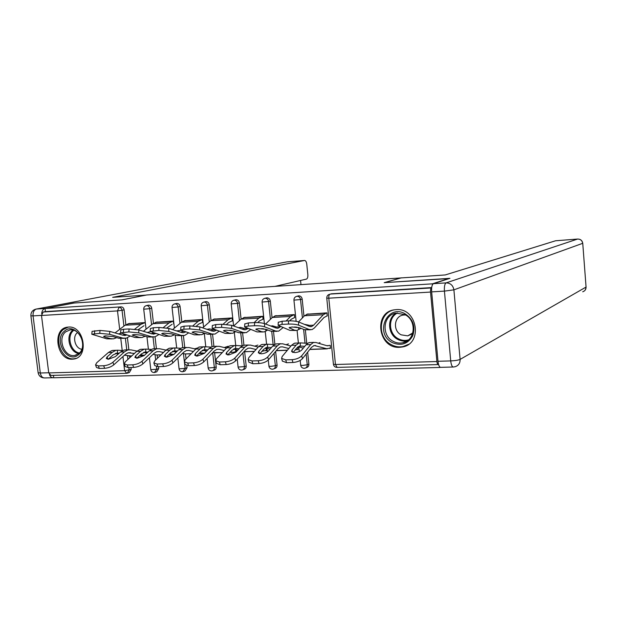<?xml version="1.0" encoding="UTF-8"?>
<svg xmlns="http://www.w3.org/2000/svg" width="617" height="617" viewBox="0 0 617 617"><rect width="100%" height="100%" fill="white"/><g stroke="black" fill="none" stroke-linecap="round" stroke-linejoin="round"><path stroke-width="0.93" d="M72.428 359.171L73.654 359.055C89.426 357.459 84.244 325.39 68.448 327.079L67.693 327.149C51.728 328.437 56.525 360.536 72.428 359.171M399.693 347.309L402.492 346.962C423.331 343.669 417.215 307.49 396.129 309.634L394.394 309.819C372.992 312.341 378.244 349.014 399.693 347.309M53.44 375.352L53.741 377.781L440.014 367.447M126.454 373.308L50.987 375.421L48.751 372.93L41.493 315.488L43.198 312.017L45.411 311.593L45.033 308.546L74.117 303.024L122.043 299.877L146.769 294.972L401.289 277.905M330.55 294.039L431.43 287.954C430.712 288.424 430.411 289.797 430.543 292.065L436.89 361.523C437.137 363.544 437.607 364.562 438.301 364.562L438.548 364.446M331.514 293.808L431.699 287.584M401.281 277.827L384.206 282.655L449.292 278.545M449.276 278.375L432.394 283.835L432.471 284.684M45.033 308.546L432.394 283.835M306.981 314.2L326.91 312.873L327.211 315.896M329.2 345.412L330.188 345.373L330.488 348.381L329.509 348.42M158.507 366.645L158.731 368.588L156.764 371.812L155.314 372.275M148.119 305.268L148.651 305.176C150.301 305.268 151.319 306.287 151.713 308.222L153.463 323.3M155.037 336.843L156.417 348.682M157.158 355.083L157.52 358.192M45.411 311.593L121.14 306.88C122.744 306.973 123.739 307.983 124.125 309.896L125.883 324.658M127.441 337.792L128.86 349.754M129.616 356.117L129.809 357.69M130.974 367.501L131.197 369.413L129.285 372.591L127.727 373.069M163.405 327.527L169.073 322.884L173.338 321.079L156.14 322.205M173.338 321.079L173.655 323.886M214.631 352.893L216.189 366.868C216.266 368.65 215.572 369.753 214.107 370.177L212.904 370.601M205.43 301.728L206.07 301.605C207.813 301.698 208.885 302.746 209.279 304.744L211.037 320.524M212.564 334.298L213.906 346.353M232.378 320.832L232.061 317.94L213.844 319.143M235.517 349.546L235.771 351.875L234.799 351.914M275.622 351.443L277.064 365.048C277.126 366.86 276.393 367.994 274.866 368.449L273.956 368.804M266.143 297.988L266.922 297.826C268.765 297.918 269.891 298.99 270.3 301.05L272.058 317.709M273.516 331.514L274.873 344.325M294.648 317.593L294.34 314.608L275.012 315.896M297.702 347.062L297.965 349.584L296.993 349.615M307.652 352.153L308.878 364.092C308.94 365.92 308.184 367.069 306.626 367.547L305.893 367.848M297.864 296.044L298.728 295.844C300.633 295.936 301.79 297.032 302.191 299.122L303.957 316.29M305.369 329.979L306.742 343.307M266.128 348.111L266.405 350.749L265.433 350.78M263.05 319.236L262.742 316.297L243.977 317.539M244.633 351.729L246.183 365.974C246.252 367.763 245.535 368.889 244.039 369.328L242.975 369.722M235.347 299.885L236.049 299.739C237.846 299.839 238.941 300.895 239.342 302.924L241.1 319.12M242.597 332.918L243.923 345.196M205.785 350.903L205.893 351.837M192.851 325.876L198.119 321.349L202.26 319.529L184.576 320.693M202.276 319.529L202.592 322.382M186.804 365.58L187.051 367.74L185.023 371.01L183.696 371.457M176.369 303.525L176.948 303.417C178.645 303.51 179.694 304.536 180.087 306.51L181.838 321.92M183.403 335.679L184.753 347.548M185.486 354.011L186.049 358.901M134.737 329.17L140.846 324.365L145.211 322.591L128.483 323.678M145.211 322.583L145.535 325.352M295.767 330.481L289.921 330.388L278.105 325.306L282.023 324.388L288.417 324.072L288.579 320.886C292.828 320.771 296.183 321.133 298.659 321.966L309.302 326.385L311.701 326.501L313.637 325.174L323.269 314.763L326.732 312.881M300.973 328.298L296.939 330.427L294.54 330.172L289.103 327.689L292.119 326.995L299.739 327.797L304.482 329.717L309.163 329.501L298.505 325.144C296.029 324.318 292.666 323.964 288.417 324.072M304.343 324.326L308.546 325.128L308.338 325.984M310.359 329.81L304.482 329.717M327.025 315.904L323.933 317.562L314.323 328.02L312.025 329.617L309.163 329.501M278.267 322.313L282.185 321.21L288.579 320.886M294.463 326.987L297.085 327.211M298.551 321.927L304.482 315.75L308.06 313.876M302.453 358.662C300.302 360.868 297.124 362.14 292.921 362.488L292.134 359.657C296.337 359.302 299.523 358.03 301.682 355.832L302.453 358.662L311.454 347.386L314.184 345.512L326.702 348.713L330.457 348.05M326.763 345.667L328.722 345.589L326.779 345.674L315.804 342.466L313.343 342.551L310.706 344.594L301.682 355.832M310.459 342.52L308.685 342.736L306.032 344.78L302.006 349.739C300.379 351.382 297.972 352.338 294.787 352.615L291.602 351.536L292.003 350.109L292.628 352.361M304.744 346.368L300.232 346.006L300.317 342.89L298.798 343.129L296.098 345.165L292.003 350.109M293.106 352.492L296.854 347.934L300.232 346.006M296.052 343.098L294.201 343.314L291.486 345.343L282.162 356.495L281.607 358.431L285.74 359.865L286.535 362.688L282.331 361.007M300.317 342.89L307.621 343.283M292.134 359.657L285.74 359.865M292.921 362.488L286.535 362.688M298.15 346.723L303.309 348.135M320.007 342.612L318.372 343.222M404.968 313.714C413.112 319.19 415.696 326.555 412.727 335.802C407.937 344.008 401.127 346.276 392.304 342.589C374.172 333.65 387.121 303.51 404.968 313.714M393.206 341.34C396.245 342.944 399.384 343.438 402.623 342.813C415.334 340.916 417.084 320.354 404.929 314.631L396.145 313.127C383.072 314.647 380.982 335.424 393.206 341.34M405.508 314.955L403.186 315.063C394.039 316.174 392.589 330.72 401.173 334.838L407.721 335.864L412.866 332.872M394.417 309.811C378.607 312.287 376.517 337.491 391.379 344.702C395.173 346.723 399.099 347.332 403.148 346.53L408.562 344.309M64.469 331.144C75.382 320.956 90.391 345.79 78.606 354.667C67.577 364.539 52.946 340.06 64.469 331.144M78.752 353.618C87.444 347.271 80.249 327.912 69.968 329.933L65.672 331.861C57.019 338.386 64.415 357.675 74.734 355.438L78.752 353.618M77.595 332.501L77.326 332.717C71.981 336.728 75.174 348.559 81.791 349.276M68.279 327.087L63.428 329.409C52.7 337.538 61.908 361.462 74.711 358.662L76.107 358.346M431.661 291.88L437.993 361.284L450.718 360.906L444.425 291.116L431.661 291.88C431.399 287.337 431.985 284.607 433.412 283.689L449.947 278.329L384.422 282.64L401.096 277.92L445.227 274.951L555.555 240.777M453.094 367.015L440.793 367.346C439.42 367.346 438.486 365.326 437.993 361.284M146.044 295.111L112.664 297.34L304.536 260.49L287.098 261.863L36.472 309.017L45.103 308.469L73.647 303.055L121.873 299.885L146.036 295.096M275.197 286.319L306.441 279.108C307.513 278.606 307.983 277.102 307.837 274.604L306.772 264.238C306.425 261.816 305.693 260.567 304.574 260.482L304.536 260.49M300.988 284.584L300.564 280.465M49.437 374.696C50.37 376.84 51.689 377.851 53.401 377.72L53.725 377.658M45.103 308.469C43.136 309.017 41.987 310.737 41.663 313.629M262.78 331.992L257.027 331.907L244.602 326.91L248.258 326.046L254.459 325.737L254.636 322.606C258.762 322.49 262.109 322.845 264.67 323.663L275.838 327.982L278.352 328.082L280.48 326.686M267.824 330.002L264.014 331.938L261.5 331.699L255.762 329.247L258.585 328.591L266.166 329.378L271.133 331.252L275.668 331.044L264.492 326.794C261.932 325.984 258.585 325.629 254.459 325.737M270.801 326.031L272.49 325.83L275.467 326.678L275.074 327.673M276.925 331.344L271.133 331.252M282.979 327.666L278.676 331.152L275.668 331.044M294.502 317.601L291.247 319.236L289.666 320.848M244.779 323.933L248.45 322.915L254.636 322.606M261.608 328.63L263.837 328.853M286.08 321.01L290.553 316.482L294.209 314.616M265.603 324.025L272.336 317.447L276.092 315.588M230.812 333.458L225.136 333.373L212.14 328.468L215.564 327.65L221.565 327.357L221.765 324.264L231.745 325.306L243.391 329.524L245.566 329.725L247.895 328.56M235.717 331.653L232.671 333.265L229.47 333.172L223.447 330.758L226.084 330.141L233.635 330.913L238.818 332.74L243.214 332.54L231.552 328.383L221.565 327.357M238.363 327.704L240.607 327.38L243.399 328.182L242.797 329.301M244.525 332.833L238.818 332.74M250.517 329.517L246.353 332.64L243.214 332.54M262.95 319.244L259.533 320.871L257.729 322.598M212.341 325.506L215.765 324.573L221.765 324.264M254.127 322.629L258.824 318.156L262.649 316.305M233.658 326L241.139 319.089L245.057 317.246M229.856 330.234L231.46 330.427M199.8 334.884L194.208 334.8L180.673 329.972L183.874 329.208L189.697 328.923L189.913 325.884L199.846 326.894L211.94 331.02L214.199 331.213L216.274 330.326M204.605 333.234L201.728 334.692L198.412 334.607L192.111 332.224L194.586 331.645L202.098 332.401L207.474 334.19L211.739 333.99L199.63 329.933L189.697 328.923M206.973 329.324L209.672 328.884L212.294 329.64L211.492 330.866M213.104 334.275L207.474 334.19M219.043 331.275L215.001 334.082L211.739 333.99M232.316 320.832L228.753 322.444L226.624 324.38M180.897 327.041L184.097 326.177L189.913 325.884M223.084 324.233L228.02 319.776L232.015 317.94M202.669 327.858L210.852 320.678L214.932 318.858M169.706 336.265L164.191 336.188L150.162 331.437L158.8 330.442L159.032 327.442L168.911 328.437L181.421 332.47L183.766 332.656L185.563 331.992M174.418 334.761L171.086 336.203L168.271 335.995L161.716 333.643L164.037 333.095L171.511 333.843L177.071 335.594L181.205 335.401L168.688 331.429L158.8 330.442M181.969 330.82L182.1 331.491L181.113 332.37M182.617 335.679L177.071 335.594M188.501 332.949L184.583 335.478L181.205 335.401M202.561 322.382L198.867 323.979L196.337 326.169M150.394 328.522L153.394 327.727L159.032 327.442M176.555 330.905L180.974 330.403M172.598 329.625L181.444 322.228L185.671 320.416M140.491 337.615L135.054 337.53L120.546 332.864L128.837 331.915L129.084 328.961L138.91 329.941L151.805 333.874L155.731 333.581M145.126 336.226L141.918 337.545L139.018 337.345L132.215 335.031L134.398 334.514L141.825 335.239L147.556 336.951L151.574 336.766L138.671 332.879L128.837 331.915M152.839 332.686L151.62 333.82M154.373 348.736L153.008 337.036L147.556 336.951M158.854 334.545L155.06 336.836L151.574 336.766M172.112 324.28L166.837 327.951M120.801 329.972L123.616 329.239L129.084 328.961M147.07 332.432L150.347 331.776M143.406 331.314L152.869 323.732L157.227 321.935M268.511 359.773C266.282 361.94 263.12 363.197 259.032 363.536L258.214 360.752C262.302 360.405 265.472 359.148 267.709 356.988L268.511 359.773L278.012 348.644L280.334 346.939L282.501 346.854L288.818 348.536M290.9 346.044L282.594 343.792L280.018 343.885L277.234 345.906L267.709 356.988M277.365 343.846L275.506 344.062L272.706 346.083L268.464 350.973C266.768 352.592 264.377 353.541 261.284 353.811L258.299 352.793L258.77 351.328L259.441 353.626M271.387 347.602L267.408 347.278L267.516 344.201L265.912 344.448L263.073 346.453L258.77 351.328M259.873 353.726L263.868 349.183L267.408 347.278M263.397 344.402L261.461 344.625L258.608 346.631L248.813 357.629L248.157 359.603L252.029 360.953L252.854 363.729L248.929 362.202M267.516 344.201L274.388 344.602M258.214 360.752L252.029 360.953M259.032 363.536L252.854 363.729M265.341 347.911L270.069 349.114M288.517 343.862L286.049 344.733M295.111 350.055L297.934 349.276M276.277 350.68L287.345 350.302M235.632 360.845C233.326 362.981 230.18 364.223 226.208 364.554L225.367 361.809C229.339 361.469 232.486 360.235 234.807 358.099L235.632 360.845L245.597 349.87L248.034 348.189L250.294 348.096L256.032 349.523M258.222 347.062L250.402 345.08L247.71 345.173L244.795 347.17L234.807 358.099M245.281 345.127L243.329 345.35L240.406 347.34L235.956 352.168L228.814 354.96L226.015 354.004L226.562 352.515L227.272 354.844M239.064 348.79L235.578 348.505L235.702 345.474L234.028 345.721L231.067 347.703L226.562 352.515M227.665 354.914L231.876 350.387L235.578 348.505M231.73 345.667L229.717 345.89L226.732 347.872L216.49 358.724L215.742 360.737L219.374 362.002L220.223 364.74L216.559 363.351M235.702 345.474L242.18 345.875M225.367 361.809L219.374 362.002M226.208 364.554L220.223 364.74M233.535 349.068L237.861 350.101M244.039 351.582L254.25 351.52M262.217 351.058L266.374 350.456M257.929 345.08L254.682 346.16M203.772 361.878C201.389 363.991 198.265 365.21 194.401 365.542L193.53 362.842C197.401 362.511 200.533 361.292 202.916 359.187L203.772 361.878L214.168 351.058L216.698 349.392L219.05 349.299L224.241 350.51M226.539 348.081L219.182 346.33L216.374 346.422L213.335 348.397L202.916 359.187M214.153 346.376L212.125 346.592L209.078 348.559L204.443 353.325L197.34 356.078L194.717 355.184L195.334 353.664L196.083 356.009M207.736 349.939L204.705 349.692L204.836 346.715L203.109 346.955L200.024 348.913L195.334 353.664M196.437 356.055L200.857 351.559L204.705 349.692M201.011 346.901L198.913 347.124L195.813 349.083L185.162 359.788L184.321 361.832L187.722 363.027L188.594 365.719L185.193 364.516L184.321 361.832M204.836 346.715L210.952 347.101M193.53 362.842L187.722 363.027M194.401 365.542L188.594 365.719M202.685 350.201L206.618 351.088M212.796 352.484L222.182 352.7M230.426 351.952L233.527 352.276L235.74 351.605M228.221 346.268L224.226 347.533M172.876 362.889C170.431 364.971 167.323 366.174 163.559 366.49L162.672 363.837C166.436 363.513 169.544 362.31 172.004 360.235L172.876 362.889L183.673 352.207L186.303 350.564L188.74 350.464L193.414 351.497M195.805 349.091L188.879 347.533L185.972 347.641L182.825 349.584L172.004 360.235M183.951 347.579L181.853 347.803L178.683 349.746L173.878 354.451L166.814 357.166L164.353 356.317L165.04 354.775L165.819 357.127M177.349 351.058L174.742 350.849L174.889 347.911L173.092 348.15L169.899 350.094L165.04 354.775M166.15 357.158L170.755 352.693L174.742 350.849M171.187 348.088L169.027 348.312L165.819 350.248L154.782 360.814L153.841 362.896L157.034 364.015L157.929 366.668L154.736 365.534L153.841 362.896M174.889 347.911L180.658 348.289M162.672 363.837L157.034 364.015M163.559 366.49L157.929 366.668M172.745 351.312L176.315 352.068M182.478 353.387L185.054 353.934L191.077 353.842M199.584 352.855L204.613 353.148M196.885 348.158L194.656 348.836M203.795 350.456L202.145 350.51M142.905 363.86C140.398 365.92 137.306 367.1 133.642 367.416L132.732 364.801C136.403 364.485 139.496 363.297 142.01 361.253L142.905 363.86L154.073 353.317L156.787 351.698L159.302 351.597L163.497 352.469M165.981 350.101L159.456 348.713L156.456 348.813L153.201 350.741L142.01 361.253M154.628 348.752L152.453 348.975L149.191 350.903L144.216 355.539L137.198 358.215L134.876 357.42L135.632 355.855L136.442 358.199M147.864 352.137L145.643 351.968L145.805 349.075L143.954 349.315L140.653 351.235L135.632 355.855M136.75 358.222L141.532 353.796L145.643 351.968M142.234 349.253L140.005 349.477L136.689 351.389L125.297 361.817L124.264 363.922L127.272 364.979L128.182 367.585L125.182 366.521L124.264 363.922M145.805 349.075L151.258 349.438M174.318 351.644L172.413 351.466M132.732 364.801L127.272 364.979M133.642 367.416L128.182 367.585M143.684 352.392L146.892 353.04M153.047 354.281L156.51 354.983L160.906 354.952M169.66 353.757L173.809 354.513M112.124 338.918L106.756 338.833L91.81 334.244L99.761 333.342L100.023 330.434L109.795 331.391L123.045 335.247L126.732 335.093M116.69 337.646L113.582 338.849L110.605 338.656L104.674 336.99L103.579 336.373L105.623 335.879L113.011 336.597L118.896 338.27L122.798 338.093L109.541 334.291L99.761 333.342M124.248 334.368L122.976 335.224M124.295 338.355L118.896 338.27M130.071 336.072L126.392 338.155L122.798 338.093M143.969 325.737L138.092 329.717M91.81 334.244L92.072 331.352L100.023 330.434M118.464 333.913L120.909 333.288M115.047 332.918L125.097 325.198L129.585 323.416M113.821 364.809C111.253 366.837 108.183 368.002 104.612 368.318L103.687 365.742C107.258 365.426 110.335 364.261 112.903 362.241L113.821 364.809L125.328 354.405L128.128 352.801L134.452 353.441M137.028 351.096L130.881 349.854L127.796 349.962L124.441 351.867L112.903 362.241M126.146 349.893L123.909 350.117L120.546 352.022L115.418 356.603L108.445 359.241L106.263 358.485L107.08 356.911L107.913 359.241M119.235 353.186L117.377 353.063L117.546 350.209L115.649 350.448L112.255 352.338L107.08 356.911M108.214 359.248L113.15 354.868L117.377 353.063M114.106 350.379L111.808 350.603L108.407 352.492L96.676 362.788L95.558 364.909L98.381 365.912L99.314 368.48L96.483 367.47L95.558 364.909M117.546 350.209L122.714 350.556M145.388 352.731L143.591 352.423M103.687 365.742L98.381 365.912M104.612 368.318L99.314 368.48M115.448 353.441L118.333 353.996M124.472 355.176L131.622 356.024M140.599 354.652L144.363 355.4M430.543 292.065L328.799 298.188L335.463 364.5L436.89 361.523M331.329 293.831L329.933 294.247C329.054 294.702 328.676 296.021 328.799 298.188L326.755 298.104M328.876 294.517L329.74 294.263C327.735 294.772 326.74 296.067 326.763 298.142L333.419 364.261L335.463 364.5L337.129 367.4L438.116 364.57M48.751 372.93L124.626 370.701L122.945 356.564M122.22 350.541L120.793 338.548M119.69 329.347L117.492 310.914L41.493 315.488M43.198 312.017L121.14 306.88M124.125 309.896L117.492 310.914L119.066 307.312C120.67 307.413 121.672 308.415 122.058 310.336L123.932 326.084M126.747 373.3L127.241 373.223L126.747 373.3L124.626 370.701L131.197 369.413M302.191 299.122L300.533 299.561L302.423 317.894M303.603 329.362L305.037 343.291M306.148 354.035L307.251 364.755L308.878 364.092M336.921 367.408C334.954 367.246 333.789 366.197 333.419 364.261L333.411 364.192M304.497 368.272L304.991 368.218C306.556 367.74 307.312 366.583 307.251 364.755L302.6 365.465L300.68 365.187M298.551 295.867L296.885 296.299C294.895 296.8 293.916 298.08 293.939 300.124L300.533 299.561C300.132 297.471 298.967 296.376 297.062 296.283L296.137 296.507M270.3 301.05L268.557 301.497L270.439 319.29M271.727 331.437L273.123 344.61M274.041 353.294L275.359 365.696L277.064 365.048M239.342 302.924L237.53 303.371L239.404 320.686M240.753 333.049L242.142 345.875M242.897 352.839L244.401 366.614L246.183 365.974M209.279 304.744L207.397 305.184L209.279 322.066M210.652 334.391L212.009 346.631M212.68 352.608L214.338 367.508L216.189 366.868M180.087 306.51L178.136 306.95L180.01 323.424M181.413 335.733L182.786 347.764M183.45 353.587L184.306 361.107M184.429 362.171L185.139 368.372L187.051 367.74M151.713 308.222L149.7 308.67L151.574 324.766M155.06 354.69L155.677 359.958M156.448 366.583L156.757 369.221L158.731 368.588M125.39 338.332L126.763 349.87M127.464 355.754L127.904 359.433M128.868 367.562L129.161 370.038L127.241 373.223M296.137 321.318L293.939 300.093M272.699 369.167L273.154 369.113C274.688 368.657 275.421 367.516 275.359 365.696L270.724 366.405L268.919 366.143M266.752 297.841L265.009 298.273C263.043 298.767 262.071 300.032 262.102 302.052L268.557 301.497C268.156 299.43 267.022 298.35 265.171 298.258L264.354 298.443M264.392 323.563L262.102 302.029M241.833 370.03L242.257 369.984C243.754 369.544 244.471 368.418 244.401 366.614L238.093 367.076M235.895 299.754L234.074 300.194C232.123 300.68 231.167 301.921 231.198 303.919L237.53 303.371C237.129 301.335 236.026 300.271 234.221 300.178L233.496 300.332M211.862 370.871L212.248 370.832C213.721 370.401 214.415 369.298 214.338 367.508L208.16 367.979M205.931 301.62L204.034 302.052C202.106 302.531 201.157 303.765 201.188 305.739L207.397 305.184C207.003 303.178 205.924 302.129 204.173 302.037L203.525 302.176M182.74 371.689L185.139 368.372L179.077 368.866C179.424 370.624 180.496 371.581 182.3 371.743M176.817 303.425L174.858 303.857C172.945 304.335 172.004 305.546 172.043 307.497L178.136 306.95C177.742 304.975 176.693 303.942 174.989 303.849L174.403 303.965M154.443 372.483L156.757 369.221L150.803 369.714C151.15 371.434 152.206 372.375 153.988 372.537M148.527 305.184L146.514 305.616C144.609 306.086 143.676 307.281 143.722 309.21L149.7 308.67C149.306 306.718 148.288 305.7 146.63 305.608L146.098 305.708M289.921 330.388L294.54 330.172M308.6 325.414L313.637 325.174M304.482 315.75L323.269 314.763M298.659 321.966L298.505 325.144M282.185 321.21L282.023 324.388M306.749 314.277L325.467 313.274M289.774 327.303L289.728 328.267M298.937 329.501L298.42 327.426M315.719 345.582L313.667 345.659M310.706 344.594L306.032 344.78M301.613 346.122L299.122 346.214M296.098 345.165L291.486 345.343M326.702 348.713L309.904 349.338M402.623 342.813L407.05 340.823C403.842 341.448 400.734 340.962 397.734 339.373C387.738 334.46 386.712 318.241 396.129 313.127M397.579 312.973C387.792 317.385 388.309 333.859 398.343 338.756C401.698 340.515 405.114 340.869 408.601 339.836M78.806 353.572C69.59 352.346 65.263 335.887 72.69 330.265L72.922 330.072M73.762 330.303L73.562 330.473C66.389 335.887 70.546 351.775 79.439 352.978M577.713 239.041L577.635 239.041C580.489 239.103 582.17 240.53 582.679 243.329L453.896 289.843L460.105 359.402L586.065 287.059L582.741 243.252C582.232 240.476 580.528 239.064 577.635 239.041L555.454 240.784L577.62 239.049L446.114 282.879C444.726 283.797 444.163 286.543 444.425 291.116L453.896 289.843C453.055 285.37 450.464 283.049 446.114 282.879L433.412 283.689M582.749 243.299L586.065 287.059C586.088 289.427 584.97 291 582.718 291.779M455.153 366.706C458.539 365.58 460.189 363.143 460.105 359.402C458.308 360.197 455.176 360.698 450.718 360.906C451.204 364.971 452.114 367.007 453.449 367.007L455.153 366.706M41.486 315.387L33.056 315.896L40.306 373.007L48.728 372.761M304.574 260.482L287.291 261.847M36.303 309.032C32.601 309.919 30.804 312.179 30.896 315.835L33.056 315.896C32.84 312.156 33.981 309.865 36.472 309.017L286.543 261.955M44.786 377.951C42.434 377.982 40.938 376.339 40.306 373.007L38.131 372.73C38.902 376.169 41.115 377.905 44.786 377.951L52.784 377.735M257.027 331.907L261.5 331.699M275.506 327.01L280.388 326.771M272.336 317.447L290.553 316.482M264.67 323.663L264.492 326.794M248.45 322.915L248.258 326.046M274.712 315.981L292.867 315.017M256.525 328.846L256.464 329.84M266.112 331.02L265.642 329.208M225.136 333.373L229.47 333.172M243.422 328.545L247.355 328.36M241.139 319.089L258.824 318.156M231.745 325.306L231.552 328.383M215.765 324.573L215.564 327.65M243.622 317.639L261.246 316.698M224.303 330.342L224.233 331.352M234.283 332.494L233.874 330.997M194.208 334.8L198.412 334.607M212.302 330.041L215.071 329.91M210.852 320.678L228.02 319.776M199.846 326.894L199.63 329.933M184.097 326.177L183.874 329.208M213.443 319.244L230.55 318.333M193.052 331.799L192.982 332.825M203.409 333.928L203.062 332.725M164.191 336.188L168.271 335.995M182.1 331.491L183.781 331.414M181.444 322.228L198.119 321.349M168.911 328.437L168.688 331.429M153.394 327.727L153.155 330.72M184.121 320.809L200.749 319.922M162.741 333.219L162.664 334.26M173.439 335.316L173.161 334.36M135.054 337.53L139.018 337.345M152.777 332.902L153.425 332.872M152.869 323.732L169.073 322.884M138.91 329.941L138.671 332.879M123.616 329.239L123.361 332.177M155.638 322.329L171.788 321.465M133.326 334.607L133.241 335.64M144.347 336.666L144.123 335.926M282.501 346.854L280.342 346.939M277.234 345.906L272.706 346.083M268.819 347.386L266.243 347.479M263.073 346.453L258.608 346.631M287.46 350.163L276.37 350.572M250.294 348.096L248.042 348.181M244.795 347.17L240.406 347.34M237.028 348.605L234.367 348.705M231.067 347.703L226.732 347.872M254.374 351.382L244.679 351.736M219.05 349.299L216.714 349.392M213.335 348.397L209.078 348.559M206.178 349.793L203.448 349.901M200.024 348.913L195.813 349.083M231.583 352.222L230.126 352.276M222.305 352.562L214.431 352.855M188.74 350.464L186.311 350.556M182.825 349.584L178.683 349.746M176.246 350.942L173.431 351.058M169.899 350.094L165.819 350.248M201.713 353.317L199.029 353.418M191.216 353.703L185.054 353.934M203.487 350.379L202.268 350.433M159.302 351.597L156.803 351.69M153.201 350.741L149.191 350.903M147.17 352.068L144.301 352.176M140.653 351.235L136.689 351.389M172.691 354.389L168.857 354.528M161.045 354.814L156.51 354.983M173.739 351.52L172.822 351.559M106.756 338.833L110.605 338.656M125.097 325.198L140.846 324.365M109.795 331.391L109.541 334.291M94.717 330.697L94.447 333.604M127.943 323.802L143.645 322.969M104.767 335.949L104.674 336.99M116.081 337.969L115.911 337.422M130.719 352.7L128.143 352.793M124.441 351.867L120.546 352.022M118.927 353.148L115.996 353.263M112.255 352.338L108.407 352.492M144.332 355.431L139.573 355.608M131.768 355.893L128.76 356.009M75.69 358.516L73.654 359.055M304.351 368.318L304.991 368.218M297.078 330.396L298.381 343.006M298.79 346.901L299.268 351.582M300.194 360.459L300.687 365.241C301.05 367.138 302.199 368.164 304.119 368.326M272.544 369.213L273.154 369.113M265.241 331.537L266.598 344.271M267.03 348.343L267.408 351.875M268.272 360.035L268.927 366.19C269.29 368.048 270.416 369.059 272.305 369.221M241.671 370.077L242.257 369.984M231.198 303.919L233.604 325.977M234.313 332.47L235.74 345.481M236.195 349.708L236.411 351.675M237.221 359.094L238.1 367.107C238.455 368.935 239.566 369.922 241.424 370.084M211.693 370.917L212.248 370.832M201.188 305.739L203.579 327.064M204.289 333.404L205.785 346.777M206.255 351.011L206.302 351.412M207.088 358.423L208.16 368.002C208.515 369.791 209.603 370.763 211.43 370.925M182.57 371.735L183.102 371.65M172.043 307.497L174.403 328.113M175.197 335L176.693 348.073M177.827 357.991L179.077 368.866M154.265 372.529L154.782 372.444M143.722 309.21L146.059 329.185M146.946 336.766L148.412 349.299M149.399 357.729L150.803 369.714M310.343 326.655L311.292 326.609M295.751 327.342L296.723 327.295M278.275 322.143L278.105 325.306M299.415 342.959L294.826 343.145M328.213 345.744L327.28 345.775M313.945 342.381L309.294 342.566M327.272 348.836L309.788 349.477M281.607 358.431L282.401 361.246M407.721 335.864L411.292 334.306M76.338 355.022L74.734 355.438M585.363 289.851L586.135 287.013M38.131 372.73L30.896 315.835M276.917 328.236L277.92 328.19M262.78 328.907L263.798 328.861M244.787 323.794L244.602 326.91M244.525 329.771L245.566 329.725M230.82 330.419L231.29 330.403M212.348 325.398L212.14 328.468M213.12 331.26L214.199 331.213M180.897 326.956L180.673 329.972M182.64 332.71L183.766 332.656M150.401 328.468L150.162 331.437M153.062 334.113L154.219 334.052M120.801 329.933L120.546 332.864M266.559 344.278L262.109 344.456M280.65 343.715L276.138 343.893M248.157 359.603L248.983 362.372M234.707 345.551L230.396 345.721M248.373 345.003L244 345.181M262.965 351.196L262.063 351.227M215.742 360.737L216.59 363.459M203.811 346.785L199.623 346.955M217.061 346.26L212.826 346.43M232.231 352.33L229.994 352.407M173.817 347.988L169.752 348.15M203.548 350.502L202.438 350.541M186.689 347.471L182.57 347.633M202.384 353.425L198.898 353.556M144.702 349.153L140.753 349.307M174.218 351.621L173.454 351.651M157.196 348.651L153.201 348.813M173.392 354.49L168.719 354.659M124.341 335.471L125.529 335.417M116.42 350.286L112.587 350.433M128.56 349.8L124.673 349.955M144.185 355.562L139.434 355.739"/></g></svg>

